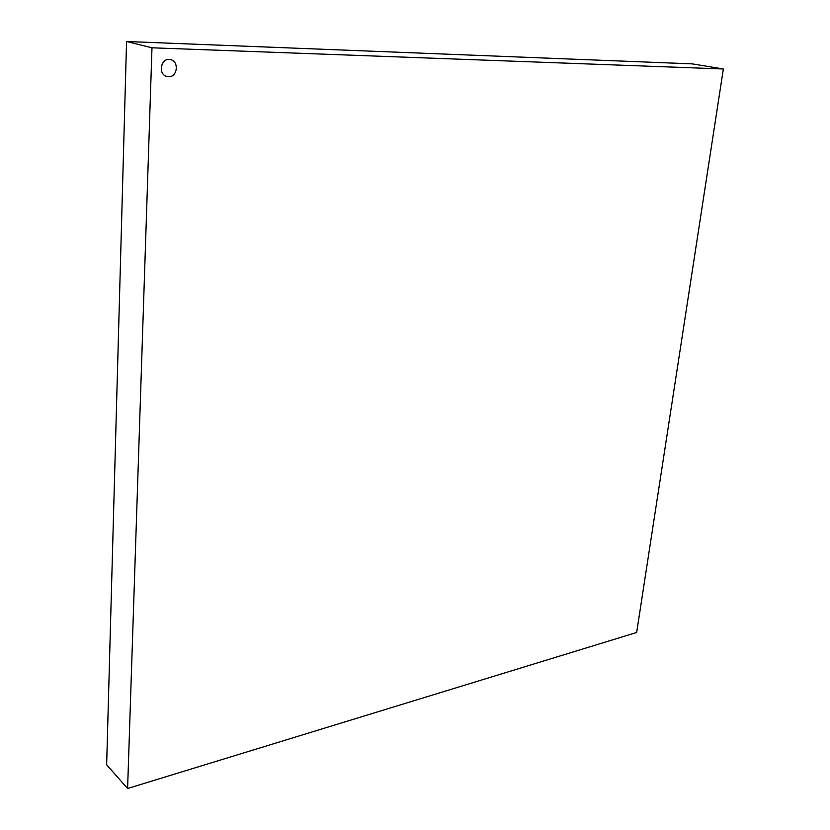 <?xml version="1.0" encoding="UTF-8"?>
<svg xmlns="http://www.w3.org/2000/svg" width="830" height="830" viewBox="0 0 830 830"><rect width="100%" height="100%" fill="white"/><g stroke="black" fill="none" stroke-linecap="round" stroke-linejoin="round"><path stroke-width="1.25" d="M723.355 68.983L692.262 63.879L126.554 41.5L151.983 47.798L723.355 68.983L636.662 632.481L127.602 788.5L151.983 47.798M126.554 41.5L106.645 764.793L127.602 788.5M166.84 76.464L166.84 76.464C157.327 74.295 161.196 56.814 170.586 59.656L170.617 59.656C179.384 61.462 177.392 77.377 168.542 76.723L166.892 76.474C157.378 74.316 161.248 56.824 170.638 59.667L170.586 59.656"/></g></svg>
